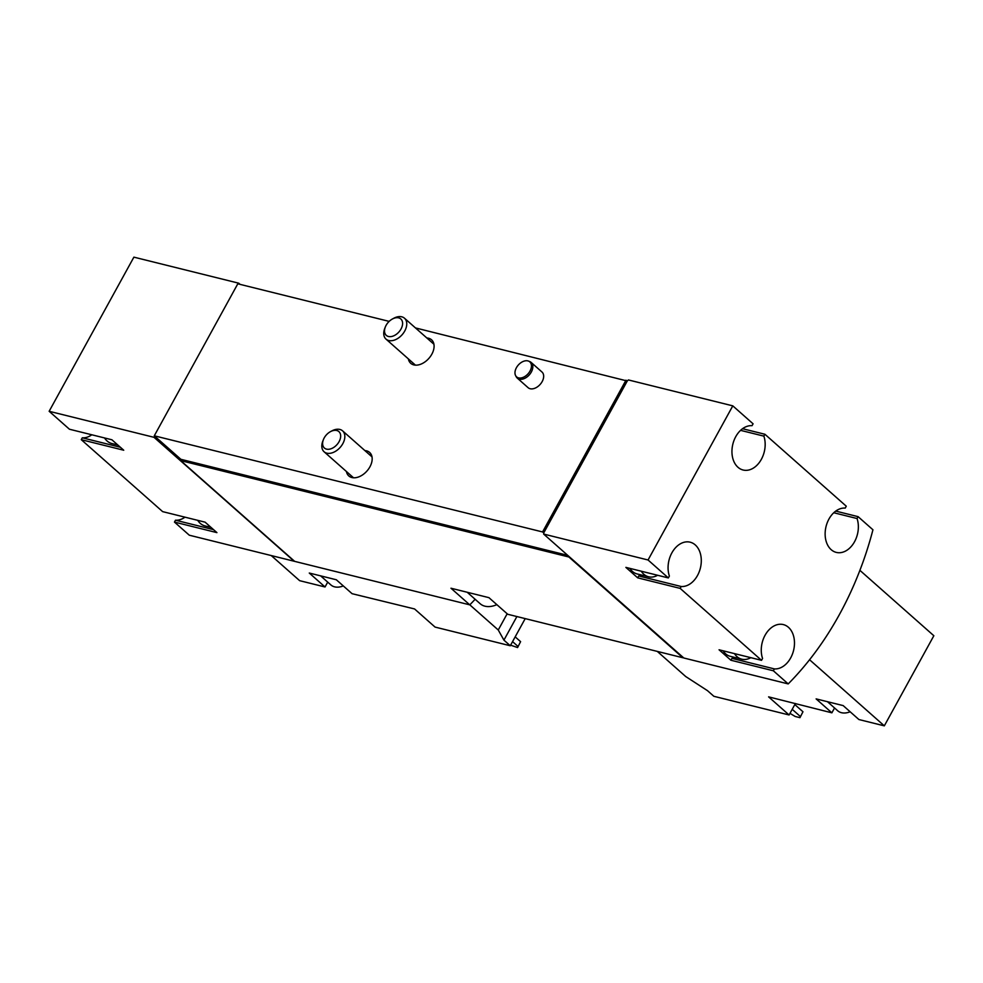 <?xml version="1.0" encoding="UTF-8"?>
<svg xmlns="http://www.w3.org/2000/svg" width="983" height="983" viewBox="0 0 983 983"><rect width="100%" height="100%" fill="white"/><g stroke="black" fill="none" stroke-linecap="round" stroke-linejoin="round"><path stroke-width="1.47" d="M104.53 437.939A20.926 14.929 103.9 0 0 107.086 440.986A20.926 14.929 103.9 0 0 111.829 443.517L117.837 445.004M197.718 520.339A20.926 14.929 103.9 0 0 200.274 523.386A20.926 14.929 103.9 0 0 205.017 525.917L211.026 527.404M271.234 555.555L299.643 580.67L325.041 586.974L309.276 573.04L336.321 579.761L352.086 593.695L414.568 608.956L435.064 627.08L510.288 645.757L525.205 618.614M240.098 284.382L238.758 283.202L133.885 257.153L49.15 411.287L154.024 437.324L294.187 561.256A272.07 194.056 103.9 0 0 294.347 561.096M294.187 561.256L189.301 535.207L174.458 522.084L175.49 520.204A22.67 16.17 103.9 0 0 184.976 517.169M657.295 651.41L685.704 676.525L707.514 690.68L713.867 696.296L789.091 714.973L795.394 703.509M789.091 714.973L768.595 696.861L831.876 712.822L816.111 698.888L843.168 705.597L858.921 719.544L884.319 725.847L933.85 635.731L859.904 570.349M884.319 725.847L809.562 659.74M831.876 712.822L834.542 707.969M788.206 683.91L683.799 657.996L543.648 534.064L648.055 559.991L668.342 577.93L625.876 567.388L637.697 577.844L680.162 588.387L761.53 660.33L719.065 649.788L730.885 660.232L773.351 670.775L788.206 683.91A272.07 194.056 103.9 0 0 872.941 529.788L858.085 516.653L835.747 511.099M641.26 571.209A20.926 14.929 103.9 0 0 643.828 574.256A20.926 14.929 103.9 0 0 648.559 576.788A20.926 14.929 103.9 0 0 657.615 575.264M734.448 653.609A20.926 14.929 103.9 0 0 737.017 656.656A20.926 14.929 103.9 0 0 741.747 659.175A20.926 14.929 103.9 0 0 750.803 657.664M49.15 411.287L69.437 429.227L111.915 439.782L123.735 450.226L81.27 439.684L162.637 511.627L205.103 522.17L216.924 532.626L174.458 522.084M682.853 657.75L507.744 614.277L488.944 597.664L450.976 588.227L469.776 604.852L294.654 561.367L180.712 460.622L568.899 557.005L682.853 657.75A272.07 194.056 103.9 0 0 683.173 657.43M469.776 604.852A272.07 194.056 103.9 0 0 475.133 599.274M531.127 362.42L541.965 372.004A10.469 6.869 131.5 0 1 542.149 381.613A10.469 6.869 131.5 0 1 528.104 387.683L517.267 378.099A10.469 6.869 -48.5 0 0 529.346 374.818A10.469 6.869 -48.5 0 0 531.127 362.42A10.469 6.869 -48.5 0 0 529.739 361.572L528.51 361.093A10.002 6.562 -48.5 0 0 516.419 367.703A10.002 6.562 -48.5 0 0 515.633 375.653A10.002 6.562 -48.5 0 0 528.129 373.737A10.002 6.562 -48.5 0 0 528.51 361.093M364.926 450.607A15.691 10.309 131.5 0 1 369.62 452.438A15.691 10.309 131.5 0 1 369.903 466.851A15.691 10.309 131.5 0 1 348.818 475.956A15.691 10.309 131.5 0 1 346.434 471.521M426.843 337.98A15.691 10.309 131.5 0 1 431.537 339.799A15.691 10.309 131.5 0 1 431.82 354.212A15.691 10.309 131.5 0 1 410.747 363.317A15.691 10.309 131.5 0 1 408.363 358.881M858.085 516.653L857.053 518.533A22.67 16.17 103.9 0 1 853.871 542.886A22.67 16.17 103.9 0 1 836.287 552.397A22.67 16.17 103.9 0 1 825.745 527.859A22.67 16.17 103.9 0 1 845.233 508.076L846.265 506.196L764.897 434.253L763.865 436.133A22.67 16.17 103.9 0 1 760.682 460.486A22.67 16.17 103.9 0 1 743.099 470.009A22.67 16.17 103.9 0 1 732.556 445.471A22.67 16.17 103.9 0 1 752.044 425.676L753.076 423.808L732.79 405.856L628.383 379.942L627.252 381.011L415.465 327.917M389.145 321.38L237.8 283.804L154.282 435.801L180.884 459.307L180.712 460.622M625.987 380.188L542.567 531.95L154.282 435.801M764.897 434.253L742.558 428.711M567.732 555.358L180.884 459.307M542.567 531.95L543.82 532.761L543.648 534.064M543.427 532.417L626.859 380.654M627.252 381.011L543.82 532.761M732.79 405.856L648.055 559.991M680.162 588.387L681.194 586.507A22.67 16.17 103.9 0 0 700.682 566.724A22.67 16.17 103.9 0 0 690.152 542.186A22.67 16.17 103.9 0 0 672.556 551.696A22.67 16.17 103.9 0 0 669.374 576.05L668.342 577.93M773.351 670.775L774.383 668.907A22.67 16.17 103.9 0 0 793.871 649.112A22.67 16.17 103.9 0 0 783.34 624.586A22.67 16.17 103.9 0 0 765.745 634.096A22.67 16.17 103.9 0 0 762.562 658.45L761.53 660.33M682.521 656.853L569.059 556.71M626.392 380.544L542.96 532.294M154.675 436.145L154.024 437.324M238.758 283.202L238.353 283.94M81.27 439.684L82.302 437.804A22.67 16.17 103.9 0 0 91.788 434.781M763.865 436.133L740.58 430.357M681.194 586.507L638.729 575.964A22.67 16.17 103.9 0 0 643.201 575.46M638.729 575.964L637.697 577.844M629.87 568.383A20.926 14.929 103.9 0 0 632.438 571.43A20.926 14.929 103.9 0 0 637.168 573.961L648.559 576.788M774.383 668.907L731.917 658.352A22.67 16.17 103.9 0 0 736.39 657.848M731.917 658.352L730.885 660.232M723.058 650.771A20.926 14.929 103.9 0 0 725.626 653.818A20.926 14.929 103.9 0 0 730.357 656.349L741.747 659.175M857.053 518.533L833.768 512.745M120.381 447.265L82.302 437.804M213.569 529.653L175.49 520.204M789.976 713.363L795.198 716.484L799.953 717.664L802.964 711.766L794.817 704.565M799.953 717.664L802.964 711.766M800.346 716.509L792.212 709.308M850.148 711.778A19.181 12.607 131.5 0 1 841.46 712.7A19.181 12.607 131.5 0 1 837.713 710.77L827.465 701.702M510.288 645.757L503.923 640.13L498.258 629.992L469.8 604.828M498.258 629.992L507.167 613.773M503.923 640.13L516.886 616.55M327.708 582.12L325.041 586.974M343.313 585.929A19.181 12.607 131.5 0 1 334.625 586.851A19.181 12.607 131.5 0 1 330.878 584.922L320.63 575.866M510.595 645.167L517.586 647.551L520.597 641.653L515.166 636.861M517.586 647.551L520.597 641.653M517.98 646.396L512.561 641.604M515.633 375.653L516.259 376.821A10.469 6.869 -48.5 0 0 517.267 378.099M324.181 437.951A10.96 7.2 -48.5 0 0 323.382 439.684A10.96 7.2 -48.5 0 0 329.514 449.17A10.96 7.2 -48.5 0 0 340.659 436.55A10.96 7.2 -48.5 0 0 330.497 431.623A10.96 7.2 -48.5 0 0 324.181 437.951M323.382 439.684L322.805 441.146A13.959 9.166 -48.5 0 0 324.083 451.762A13.959 9.166 -48.5 0 0 340.192 447.376A13.959 9.166 -48.5 0 0 342.576 430.849A13.959 9.166 -48.5 0 0 331.885 430.886L330.497 431.623M467.195 592.258L480.171 603.734A24.415 16.035 -48.5 0 0 496.857 604.656M386.11 325.324A10.96 7.2 -48.5 0 0 385.299 327.044A10.96 7.2 -48.5 0 0 391.431 336.53A10.96 7.2 -48.5 0 0 402.588 323.923A10.96 7.2 -48.5 0 0 392.426 318.996A10.96 7.2 -48.5 0 0 386.11 325.324M385.299 327.044L384.734 328.506A13.959 9.166 -48.5 0 0 386.012 339.123A13.959 9.166 -48.5 0 0 402.121 334.736A13.959 9.166 -48.5 0 0 404.492 318.222A13.959 9.166 -48.5 0 0 393.802 318.246L392.426 318.996M372.004 456.874L342.576 430.849M353.511 477.775L324.083 451.762M433.921 344.234L404.492 318.222M415.44 365.148L386.012 339.123"/></g></svg>
